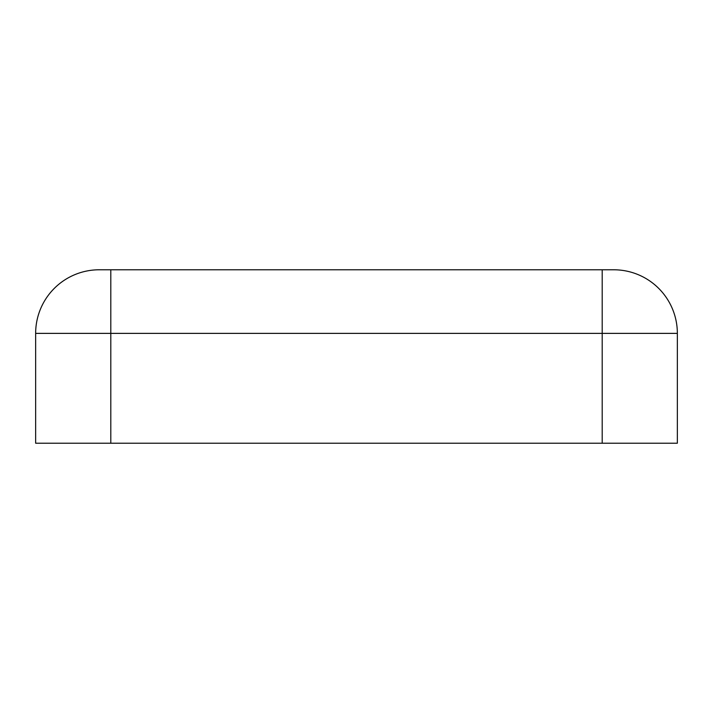 <?xml version="1.0" encoding="UTF-8"?>
<svg xmlns="http://www.w3.org/2000/svg" width="713" height="713" viewBox="0 0 713 713"><rect width="100%" height="100%" fill="white"/><g stroke="black" fill="none" stroke-linecap="round" stroke-linejoin="round"><path stroke-width="1.07" d="M613.759 269.781A63.591 63.591 0 0 1 677.35 333.372A63.591 63.591 0 0 0 613.759 269.781L99.241 269.781A63.591 63.591 0 0 0 35.65 333.372L35.65 443.219L677.35 443.219L677.35 333.372L677.35 443.219M99.241 269.781A63.591 63.591 0 0 0 35.65 333.372L35.65 443.219M602.2 269.781L602.2 443.219M677.35 333.372L110.8 333.372L110.8 443.219M110.8 269.781L110.8 333.372L35.65 333.372"/></g></svg>
